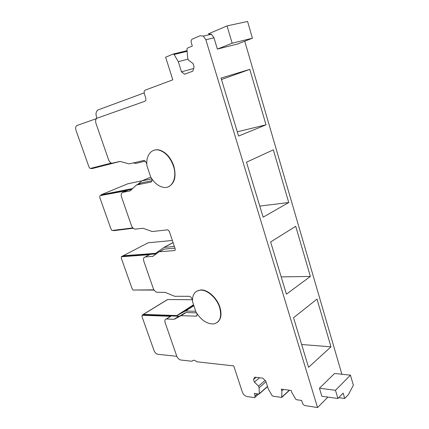 <?xml version="1.0" encoding="UTF-8"?>
<svg xmlns="http://www.w3.org/2000/svg" width="429" height="429" viewBox="0 0 429 429"><rect width="100%" height="100%" fill="white"/><g stroke="black" fill="none" stroke-linecap="round" stroke-linejoin="round"><path stroke-width="0.64" d="M217.374 49.088L237.666 43.973L252.418 38.197L247.576 21.45L227.043 25.912L232.164 43.227L217.374 49.088L213.991 37.854L211.476 34.261L203.303 36.1L200.139 35.736L192.342 39.082C191.232 39.752 190.878 40.959 191.286 42.696L192.315 46.042L187.441 48.08L186.964 49.142L187.671 57.888L188.352 60.076L192.996 63.465L194.096 67.015L192.846 71.139L184.679 74.206L181.483 71.831L178.287 61.658L174.099 54.499L173.182 54.038L165.626 57.196L172.823 79.826L145.249 90.122C144.187 90.76 143.892 91.978 144.358 93.779L145.656 97.721C146.128 99.549 145.817 100.756 144.729 101.341L97.018 118.195C95.581 119.069 95.249 120.839 96.01 123.504L108.558 159.658C109.315 161.62 110.382 162.822 111.776 163.272L120.002 161.417L129.167 163.905L144.251 160.376L146.284 162.661L146.815 164.232M193.238 360.285L191.924 361.256L193.157 360.301C194.262 360.119 195.468 360.617 196.777 361.797L233.741 365.899L242.315 391.999C243.318 394.471 244.895 395.994 247.034 396.562L254.649 397.608L255.137 395.876L254.333 393.409L258.869 394.085L259.357 393.613L259.095 387.773L258.553 386.1L254.386 382.142L253.507 379.424L254.826 377.182L262.752 378.169L265.766 381L268.334 389.065L272.056 395.495L272.946 396.187L281.746 397.431L281.837 390.948L281.263 389.135L291.237 390.503L291.731 392.331L295.592 398.991L296.53 399.71L301.667 400.477L302.483 403.115C303.013 404.461 303.909 405.298 305.18 405.625L317.546 407.55L205.85 39.747L203.303 36.1M317.546 407.55L327.901 397.098M341.875 374.249L244.744 41.205M319.439 388.234L321.857 396.257L337.907 398.493L343.136 393.093L344.712 398.482L348.321 394.707L353.362 385.231L350.455 375.161L334.577 373.477L319.439 388.234L335.483 390.299L337.907 398.493M249.785 69.385L221.032 78.057L238.583 136.063L266.012 124.828L249.785 69.385L221.477 79.521M263.127 217.181L288.749 202.526L273.332 149.834L246.493 162.194L263.127 217.181M286.422 294.171L310.381 276.437L295.71 226.303L270.629 241.972L286.422 294.171M308.553 367.326L330.984 346.836L317.004 299.077L293.543 317.717L308.553 367.326M232.164 43.227L252.418 38.197M227.043 25.912L208.317 33.902L211.476 34.261M192.455 300.407L191.924 298.815C191.302 297.297 190.401 296.46 189.221 296.305L174.603 296.278L165.294 292.396L157.368 292.288C155.604 292.058 154.226 290.749 153.233 288.358L143.817 261.234C143.136 258.821 143.565 257.416 145.104 257.019L152.901 256.322L158.88 251.941L164.457 249.051L174.962 248.198M217.176 322.511C221.08 319.525 221.991 314.419 219.911 307.212C217.01 297.823 207.652 289.473 200.799 289.934L196.621 291.205M196.814 313.411L196.932 313.755C197.308 315.143 197.018 315.942 196.069 316.157L181.043 315.653L174.49 319.171L185.408 312.671L180.647 315.771M169.31 317.085L170.753 316.323L142.026 315.261L142.61 314.902L178.684 316.211L174.49 319.171M173.949 319.294L166.345 318.994C164.934 319.326 164.543 320.57 165.165 322.737L176.694 355.941C177.644 358.226 179.006 359.582 180.786 360.017L191.924 361.256M168.661 186.642C174.796 183.215 176.485 176.271 173.734 165.814C170.769 157.674 166.211 152.477 160.071 150.225C157.749 149.533 155.614 149.576 153.657 150.359M151.587 178.469L151.764 179.006C152.204 180.673 151.904 181.698 150.863 182.084L136.374 185.038L130.137 190.916L122.769 192.353C121.23 192.927 120.822 194.503 121.552 197.083L131.376 225.381C132.245 227.568 133.478 228.829 135.071 229.166L142.97 228.255L152.225 231.547L167.734 229.799L169.326 231.408L175.15 248.761C175.423 249.817 175.204 250.423 174.496 250.579L159.427 251.743M192.23 299.732L167.589 299.539L166.838 299.93M172.367 240.476L148.091 242.776L121.922 256.44L156.183 253.92M142.058 180.797L127.821 183.778L101.137 194.798L100.386 195.586L131.751 189.398M344.712 398.482L338.717 397.656M350.455 375.161L335.483 390.299M237.291 131.789L266.012 124.828M259.77 206.086L288.749 202.526M281.199 276.909L310.381 276.437M301.646 344.503L330.984 346.836M192.53 301.721L196.005 312.092C201.104 320.136 206.95 324.083 213.54 323.933C220.034 322.377 222.056 316.875 219.61 307.416C216.704 298.026 207.346 289.672 200.493 290.127C194.83 290.755 192.176 294.621 192.53 301.721M181.204 315.647L185.966 312.543L196.461 312.854M185.966 312.543L185.408 312.671M178.684 316.211L179.231 316.087M142.026 315.261L142.101 316.897L154.011 350.514C154.944 352.665 156.215 353.925 157.818 354.295L176.828 356.301M259.095 387.773L266.007 381.756M258.553 386.1L265.133 380.405M254.386 382.142L259.518 377.767M253.507 379.424L255.99 377.327M281.837 390.948L283.489 389.441M181.483 71.831L193.645 68.506M178.287 61.658L188.068 59.148M144.16 92.905L97.651 110.071L96.364 111.894L95.951 113.948L96.697 118.372M96.369 118.656L76.952 125.509C75.633 126.239 75.316 127.858 76.008 130.368L88.926 166.822L90.063 168.522L111.267 163.09M146.938 165.76L150.745 177.113C154.075 182.636 158.081 185.998 162.757 187.194C171.616 189.58 177.66 178.26 173.391 165.953C170.42 157.813 165.867 152.617 159.722 150.359C151.7 147.705 145.587 155.496 146.938 165.76M136.374 185.038L141.688 182.808L151.952 180.695M126.759 190.669L100.386 195.586M99.743 195.855L99.882 197.742L110.897 228.823L112.012 230.512L132.872 227.896M164.457 249.051L159.132 251.807M148.38 255.276L149.469 254.697L121.305 256.757L121.922 256.44M149.469 254.697L145.104 257.019M121.305 256.757L121.412 258.51L131.993 288.363L133.097 290.042L153.952 289.843M193.565 304.821L176.995 315.556L143.42 314.387L142.61 314.902M176.995 315.556L185.189 311.084L193.795 305.502M195.715 311.223L185.189 311.084M134.143 290.031L154.108 290.079M174.394 246.503L164.21 247.361L155.534 253.341L122.705 255.791M112.886 230.4L113.824 230.679L133.247 228.26M132.663 188.535L101.137 194.798M151.71 178.845L141.715 180.941L137.725 184.47M133.237 162.902L135.784 163.433L145.367 161.095M90.792 168.334L91.892 168.645L120.104 161.443M157.336 149.898L157.679 149.764M189.457 308.312L189.806 308.322M205.85 39.747L213.991 37.854M196.991 315.428L195.892 316.162M170.753 316.323L166.608 318.983M257.421 393.87L255.137 395.876M267.503 386.443L259.357 393.613M289.291 390.24L282.003 396.975M174.099 54.499L187.141 51.319M187.087 50.665L173.343 54M151.292 181.901L150.863 182.084M127.381 190.406L122.769 192.353M175.053 250.273L174.496 250.579M153.378 255.968L152.37 256.51M167.589 299.539L143.42 314.387M176.834 315.562L193.538 304.74M193.602 304.922L177.37 315.444M193.86 305.689L185.746 310.955M155.534 253.341L156.515 252.815M163.926 247.42L173.069 242.557M173.091 242.632L164.21 247.361M150.772 177.161L141.715 180.941M200.799 289.934L200.493 290.127M196.916 315.588L196.069 316.157M185.805 312.548L181.043 315.653M178.855 316.205L174.115 319.289M166.345 318.994L170.485 316.329M258.687 394.058L255.121 397.195M267.557 386.62L259.304 393.892M289.5 390.267L281.95 397.243M187.098 50.831L173.697 54.086M160.071 150.225L159.722 150.359M167.46 299.544L143.291 314.393M193.833 305.614L185.596 310.961"/></g></svg>
